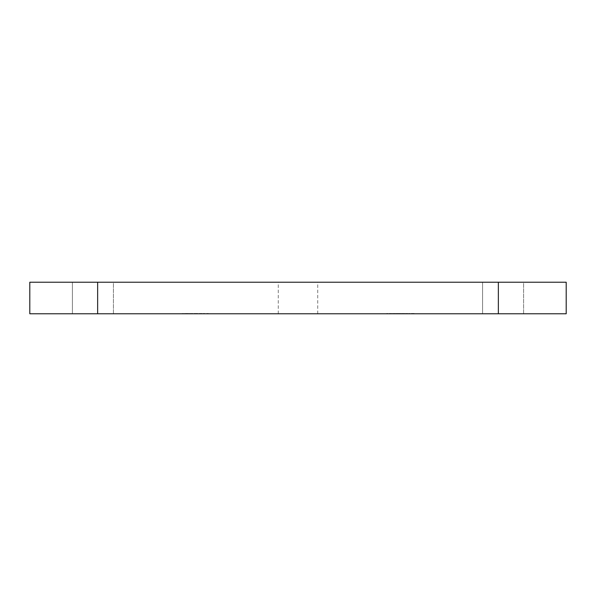 <?xml version="1.0" encoding="UTF-8"?>
<svg xmlns="http://www.w3.org/2000/svg" width="596" height="596" viewBox="0 0 596 596"><rect width="100%" height="100%" fill="white"/><g stroke="black" fill="none" stroke-linecap="round" stroke-linejoin="round"><path stroke-width="0.45" stroke-dasharray="2.98 2.23" d="M523.601 313.779L523.601 282.221L482.581 282.221L523.601 282.221L523.601 313.779L482.581 313.779L523.601 313.779M113.419 313.779L113.419 282.221L72.399 282.221L113.419 282.221L113.419 313.779L72.399 313.779L113.419 313.779M298 282.221L278.28 282.221L298 282.221M298 313.779L278.28 313.779L298 313.779M409.407 313.779L408.767 313.779L409.407 313.779M407.806 313.779L406.196 313.779L407.806 313.779M400.527 313.779L398.925 313.779L400.527 313.779M396.191 313.779L396.623 313.779M394.91 313.779L394.001 313.779M389.292 313.459L392.123 313.779L389.292 313.779M194.691 313.459L198.446 313.459L193.894 313.459L198.446 313.779L194.691 313.779M189.826 313.459L193.037 313.779L189.826 313.779M182.711 313.779L184.365 313.459L182.711 313.779M566.2 313.779L29.8 313.779M185.281 313.779L186.392 313.779M189.081 313.779L188.701 313.779L189.081 313.779M199.191 313.459L202.402 313.779L199.191 313.779M204.793 313.459L203.258 313.459L204.793 313.779M208.324 313.459L206.79 313.459L208.324 313.779M387.363 313.779L386.722 313.779L387.363 313.779M414.175 313.779L411.337 313.779M566.2 282.221L498.36 282.221L498.36 313.779M498.36 282.221L97.64 282.221L97.64 313.779M97.64 282.221L29.8 282.221M72.399 313.779L72.399 282.221L72.399 313.779M482.581 313.779L482.581 282.221L482.581 313.779M182.331 313.459L184.365 313.779L182.331 313.459M186.392 313.459L187.516 313.779M187.844 313.459L184.902 313.779M185.252 313.459L187.673 313.779M188.008 313.459L185.281 313.459M185.319 313.459L187.636 313.459L185.319 313.779M188.701 313.459L189.081 313.459L188.701 313.459M191.428 313.459L192.664 313.459L191.428 313.459M200.792 313.459L202.029 313.459L199.563 313.459L200.792 313.779M386.722 313.459L387.735 313.459L386.722 313.779M391.647 313.459L392.123 313.779L391.647 313.459M390.022 313.459L391.267 313.459L390.022 313.779M394.001 313.459L393.032 313.779M393.032 313.459L392.66 313.779M392.66 313.459L394.023 313.779M394.023 313.459L395.282 313.779M395.282 313.459L393.397 313.779M393.397 313.459L395.334 313.779L392.503 313.779M392.503 313.459L394.12 313.779M394.12 313.459L394.91 313.459M396.623 313.459L398.337 313.459L396.914 313.779M396.69 313.459L397.182 313.779M397.182 313.459L398.493 313.779M398.493 313.459L395.766 313.779M395.766 313.459L396.139 313.779M396.139 313.459L398.121 313.779M398.121 313.459L397.115 313.779M397.115 313.459L396.191 313.459M398.925 313.459L400.527 313.459L398.925 313.459M402.069 313.459L400.959 313.779M400.959 313.459L401.339 313.779M401.339 313.459L402.158 313.779M402.158 313.459L403.432 313.779M403.432 313.459L404.624 313.779M404.624 313.459L405.444 313.779M405.444 313.459L405.824 313.779M405.824 313.459L404.699 313.779M404.647 313.459L402.121 313.459M406.196 313.459L407.806 313.459L406.196 313.459M408.767 313.459L409.787 313.459L408.767 313.779M411.337 313.459L414.175 313.459M413.795 313.459L412.745 313.459L413.795 313.779M411.709 313.459L412.745 313.459L411.709 313.779M278.28 313.779L278.28 282.221M317.72 313.779L317.72 282.221"/><path stroke-width="0.89" d="M498.36 313.779L566.2 313.779L566.2 282.221L498.36 282.221L498.36 313.779L29.8 313.779L29.8 282.221L97.64 282.221L97.64 313.779M97.64 282.221L498.36 282.221"/></g></svg>
